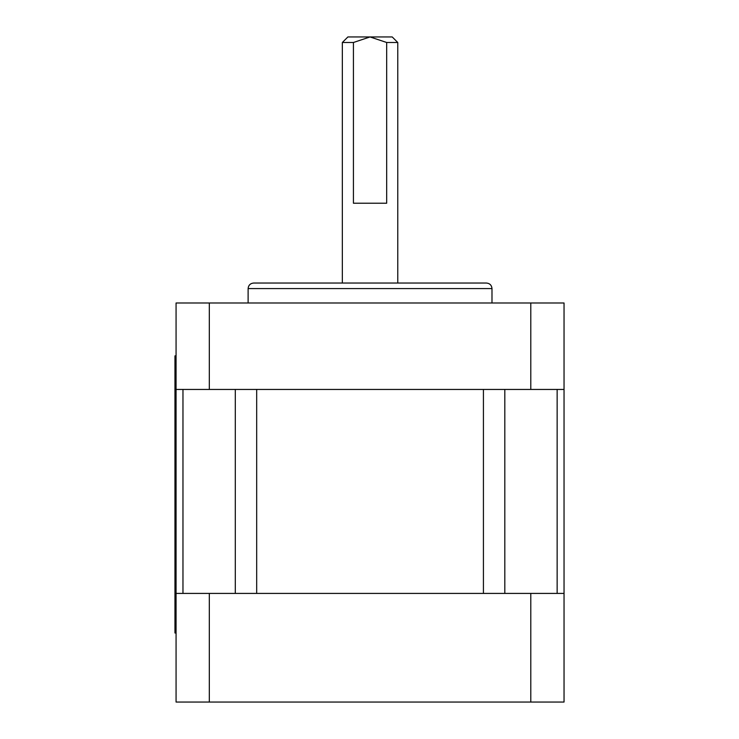 <?xml version="1.0" encoding="UTF-8"?>
<svg xmlns="http://www.w3.org/2000/svg" width="739" height="739" viewBox="0 0 739 739"><rect width="100%" height="100%" fill="white"/><g stroke="black" fill="none" stroke-linecap="round" stroke-linejoin="round"><path stroke-width="1.11" d="M491.989 302.99L491.989 288.579C491.657 285.217 489.809 283.37 486.447 283.037L253.662 283.037C250.299 283.37 248.452 285.217 248.119 288.579L248.119 302.99M209.322 302.99L176.067 302.99L176.067 389.453L209.322 389.453L209.322 302.99L530.787 302.99L530.787 389.453L209.322 389.453M530.787 389.453L564.042 389.453L564.042 302.99L530.787 302.99M370.054 36.95L386.682 42.492L397.767 42.492L392.224 36.95L347.884 36.95L342.342 42.492L353.427 42.492L370.054 36.95M386.682 42.492L386.682 203.225L353.427 203.225L353.427 42.492M530.787 702.05L564.042 702.05L564.042 593.417L530.787 593.417L530.787 702.05L209.322 702.05L209.322 593.417L530.787 593.417M209.322 593.417L176.067 593.417L176.067 702.05L209.322 702.05M256.682 389.453L483.426 389.453L483.426 593.417L256.682 593.417L256.682 389.453M564.042 389.453L564.042 593.417L564.042 389.453M176.067 593.417L176.067 389.453L176.067 593.417M176.067 355.875L174.958 355.875L174.958 633L176.067 633M491.989 288.579L248.119 288.579M557.141 389.453L557.141 593.417M504.811 389.453L504.811 593.417M235.298 389.453L235.298 593.417M182.967 389.453L182.967 593.417M174.958 610.83L176.067 610.83M174.958 378.045L176.067 378.045M397.767 283.037L397.767 42.492M342.342 283.037L342.342 42.492"/></g></svg>
